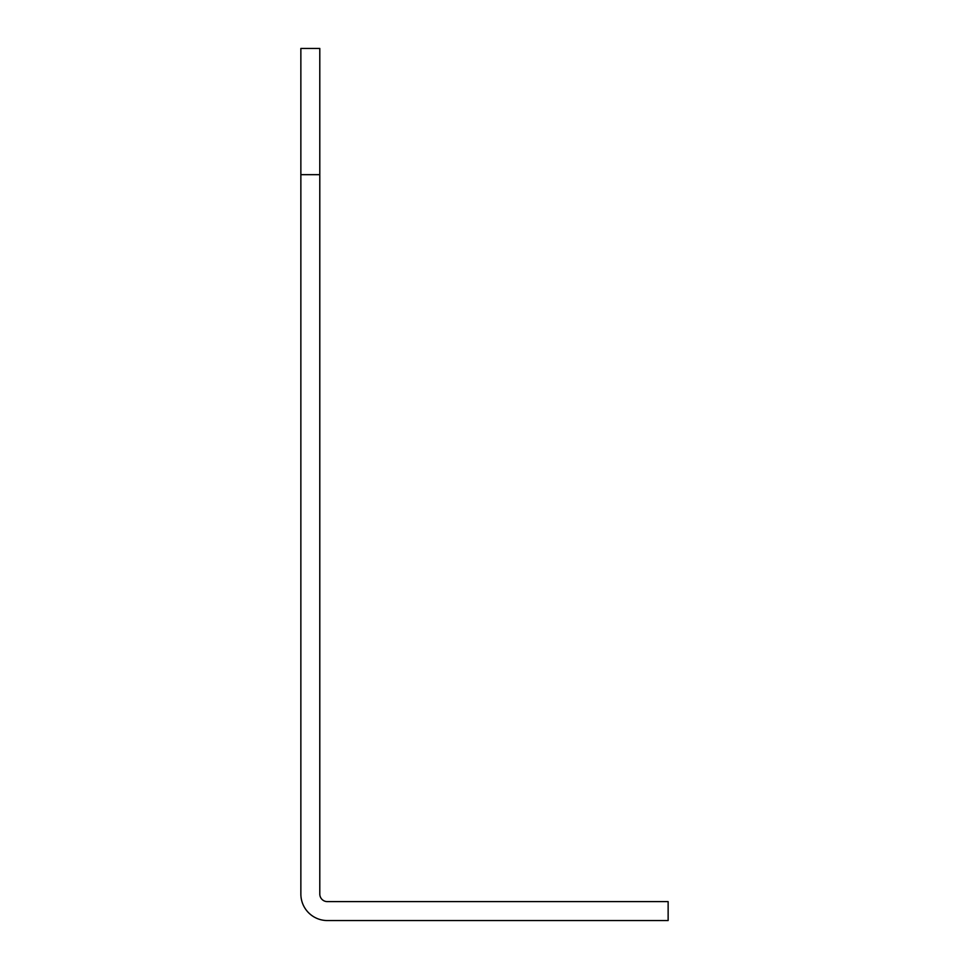 <?xml version="1.0" encoding="UTF-8"?>
<svg xmlns="http://www.w3.org/2000/svg" width="969" height="969" viewBox="0 0 969 969"><rect width="100%" height="100%" fill="white"/><g stroke="black" fill="none" stroke-linecap="round" stroke-linejoin="round"><path stroke-width="1.45" d="M319.794 174.662L319.794 894.048A7.57 7.57 0 0 0 327.365 901.618L668.138 901.618L668.138 920.55L327.365 920.55A26.502 26.502 0 0 1 300.862 894.048L300.862 48.45L319.794 48.45L319.794 174.662L300.862 174.662M327.365 920.55A26.502 26.502 0 0 1 300.862 894.048"/></g></svg>
